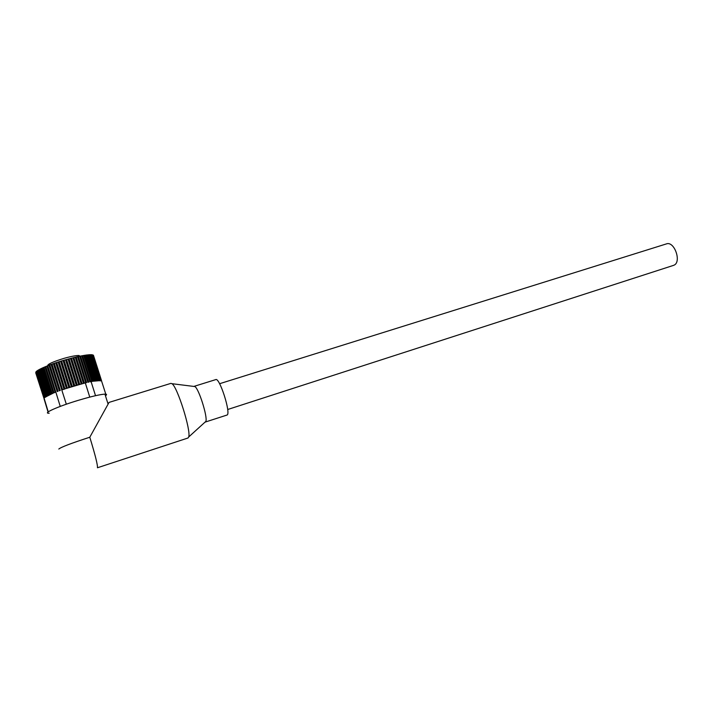<?xml version="1.0" encoding="UTF-8"?>
<svg xmlns="http://www.w3.org/2000/svg" width="713" height="713" viewBox="0 0 713 713"><rect width="100%" height="100%" fill="white"/><g stroke="black" fill="none" stroke-linecap="round" stroke-linejoin="round"><path stroke-width="1.07" d="M47.762 365.805C47.201 364.343 52.655 361.847 64.125 358.327C71.318 356.322 76.291 355.377 79.027 355.52L79.99 356.268M72.886 357.792L81.246 384.102L83.474 383.38L75.23 357.222L63.056 360.502L71.318 386.811L69.829 387.275L61.568 360.947L60.578 361.259L68.84 387.587L67.37 388.059L59.108 361.723L58.127 362.035L66.38 388.38L64.936 388.852L56.684 362.507L55.721 362.828L63.974 389.182L62.566 389.654L54.313 363.309L53.377 363.63L66.327 404.218M65.543 359.771L73.804 386.063L72.316 386.508L64.054 360.208M101.567 380.787L93.474 355.377M101.496 380.697L93.26 355.11L105.934 394.619L105.114 394.708M92.806 354.914L101.175 380.519L92.61 354.967M92.155 354.78L100.658 380.403L91.879 354.86M91.309 354.709L91.834 354.744L99.945 380.359L99.428 380.359L90.952 354.816M90.275 354.709L90.916 354.7L99.036 380.377L98.403 380.421L90.275 354.709L89.838 354.842M89.054 354.771L89.802 354.726L97.948 380.457L97.2 380.537L89.054 354.771L88.546 354.931M87.654 354.905L88.51 354.816L96.665 380.608L95.818 380.724L87.654 354.905L87.084 355.092M86.086 355.092L87.048 354.967L95.221 380.822L94.268 380.983L86.086 355.092L85.453 355.315M84.366 355.359L85.417 355.19L93.599 381.099L92.565 381.295L84.366 355.359L83.671 355.609M89.767 397.096L85.302 382.917L84.392 383.139L76.148 357.008L77.494 356.705L85.729 382.81L86.603 382.596L78.377 356.509L79.66 356.233L87.877 382.302L88.715 382.106L80.498 356.063L81.71 355.823L89.918 381.838L90.703 381.669L82.503 355.68L83.635 355.475L91.834 381.437L91.077 381.598L95.524 395.688M82.084 383.737L73.84 357.561M81.139 383.986L79.704 384.378L71.452 358.158M70.48 358.407L78.733 384.646L77.271 385.056L69.018 358.799M68.029 359.076L76.282 385.332L74.803 385.769L66.55 359.486M63.056 360.502L61.568 360.947M60.578 361.259L59.108 361.723M58.127 362.035L56.684 362.507M55.721 362.828L54.313 363.309M53.377 363.63L52.022 364.12L60.266 390.466L59.366 390.786L51.122 364.441L49.821 364.922L58.065 391.259L57.209 391.58L48.974 365.243L47.735 365.716L60.24 406.41M46.933 366.036L55.159 392.355L54.001 392.818L45.775 366.509L47.78 365.858M45.026 366.821L53.243 393.121L52.165 393.558L43.956 367.275L45.819 366.642M43.27 367.578L51.47 393.852L50.489 394.271L42.29 368.015L44.001 367.4M41.666 368.309L49.857 394.556L48.974 394.957L40.793 368.728L42.334 368.14M40.24 369.004L48.413 395.216L47.637 395.599L39.473 369.405L40.828 368.853M38.992 369.664L47.156 395.84L46.488 396.196L38.333 370.038L39.509 369.521M37.932 370.288L46.078 396.419L45.525 396.74L37.388 370.635L38.368 370.163M37.067 370.858L45.195 396.945L44.767 397.239L36.648 371.179L37.432 370.751M36.408 371.384L44.215 397.676L36.105 371.669L36.684 371.295M36.149 371.785L48.234 411.873M35.953 371.856L43.858 398.059L35.695 372.721M48.047 412.025L44.054 398.834M55.159 392.355L54.001 392.818M53.243 393.121L44.215 397.676M51.47 393.852L52.165 393.558M49.857 394.556L50.489 394.271M48.413 395.216L48.974 394.957M47.156 395.84L47.637 395.599M44.518 397.426L45.81 397.016L44.767 397.239M85.302 382.917L84.392 383.139M83.474 383.38L64.936 388.852M78.733 384.646L79.704 384.378M76.282 385.332L77.271 385.056M73.804 386.063L74.803 385.769M71.318 386.811L72.316 386.508M68.84 387.587L69.829 387.275M66.38 388.38L67.37 388.059M101.237 380.787L100.328 380.858L101.326 380.582M101.175 380.519L92.565 381.295M100.658 380.403L99.642 380.804L100.889 380.448M97.948 380.457L98.403 380.421M96.665 380.608L97.2 380.537M95.221 380.822L95.818 380.724M93.599 381.099L94.268 380.983M49.874 365.074L48.974 365.243M52.076 364.281L51.122 364.441M76.148 357.008L75.284 357.382M78.377 356.509L77.539 356.856M80.498 356.063L79.704 356.375M82.503 355.68L81.754 355.965M44.83 397.542L43.912 397.997M44.046 397.845L44.554 397.676M84.027 383.3L83.474 383.46M64.83 389.022L61.853 389.904M63.974 389.182L64.66 389.066M91.915 381.526L91.077 381.598M62.521 389.708L54.304 363.496M64.803 389.022L56.559 362.73M67.129 388.282L58.876 361.972M69.482 387.524L61.229 361.233M71.861 386.785L63.609 360.511M74.25 386.072L65.997 359.815M76.621 385.385L68.368 359.147M78.956 384.726L70.712 358.523M81.246 384.102L73.011 357.944M194.159 386.33L215.763 379.61C219.551 377.061 231.244 413.7 227.055 415.028L205.041 422.132M58.814 449.038C60.899 447.194 71.229 443.263 89.793 437.238L109.053 402.39L170.906 383.371L171.976 383.701C177.359 386.678 191.227 430.804 188.704 436.971L187.974 438.005M49.197 413.21C41.844 413.647 57.905 406.455 78.207 400.367C91.282 396.473 100.185 394.396 104.936 394.129C106.923 394.111 107.093 394.654 105.444 395.751M194.105 386.348L194.907 386.562C198.82 388.594 207.786 417.06 205.87 421.374L205.451 422.051M219.586 383.719L666.334 243.926C674.418 240.593 682.002 262.544 673.705 265.298L673.33 265.441M188.054 437.978L97.449 467.764C97.788 465.134 95.23 454.956 89.793 437.238M79.027 355.52L79.277 356.313M108.091 404.093L104.936 394.129M194.907 386.562L171.976 383.701M205.87 421.374L188.704 436.971M673.464 265.396L227.67 409.512"/></g></svg>
